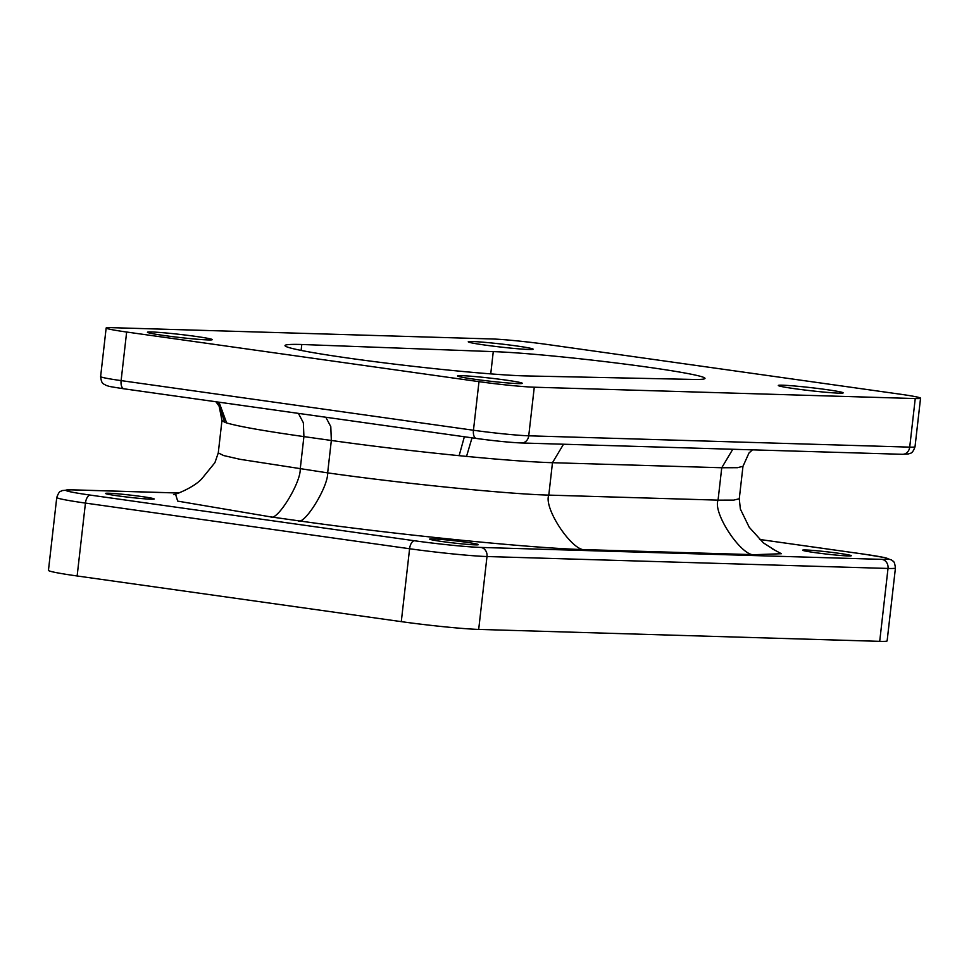 <?xml version="1.0" encoding="UTF-8"?>
<svg xmlns="http://www.w3.org/2000/svg" width="969" height="969" viewBox="0 0 969 969"><rect width="100%" height="100%" fill="white"/><g stroke="black" fill="none" stroke-linecap="round" stroke-linejoin="round"><path stroke-width="1.45" d="M848.105 555.94A24.479 1.151 -173.5 0 1 820.682 553.372A24.479 1.151 -173.5 0 1 802.647 550.186A24.479 1.151 -173.5 0 1 805.833 549.98A24.479 1.151 -173.5 0 1 833.255 552.56A24.479 1.151 -173.5 0 1 851.291 555.734A24.479 1.151 -173.5 0 1 848.105 555.94M151.007 499.192A24.479 1.151 -173.5 0 1 123.584 496.625A24.479 1.151 -173.5 0 1 105.536 493.439A24.479 1.151 -173.5 0 1 108.722 493.233A24.479 1.151 -173.5 0 1 136.144 495.801A24.479 1.151 -173.5 0 1 154.192 498.987A24.479 1.151 -173.5 0 1 151.007 499.192M475.161 544.857A24.479 1.151 -173.5 0 1 447.726 542.277A24.479 1.151 -173.5 0 1 429.691 539.103A24.479 1.151 -173.5 0 1 432.877 538.897A24.479 1.151 -173.5 0 1 460.299 541.465A24.479 1.151 -173.5 0 1 478.335 544.639A24.479 1.151 -173.5 0 1 475.161 544.857M208.056 339.925A32.643 1.538 -173.5 0 1 171.489 336.497A32.643 1.538 -173.5 0 1 147.433 332.258A32.643 1.538 -173.5 0 1 151.685 331.979A32.643 1.538 -173.5 0 1 188.252 335.407A32.643 1.538 -173.5 0 1 212.296 339.647A32.643 1.538 -173.5 0 1 208.056 339.925M838.936 393.148A32.643 1.538 -173.5 0 1 802.368 389.72A32.643 1.538 -173.5 0 1 778.313 385.48A32.643 1.538 -173.5 0 1 782.564 385.202A32.643 1.538 -173.5 0 1 819.132 388.63A32.643 1.538 -173.5 0 1 843.175 392.869A32.643 1.538 -173.5 0 1 838.936 393.148M528.88 349.47A32.643 1.538 -173.5 0 1 492.313 346.042A32.643 1.538 -173.5 0 1 468.257 341.803A32.643 1.538 -173.5 0 1 472.497 341.524A32.643 1.538 -173.5 0 1 509.064 344.952A32.643 1.538 -173.5 0 1 533.12 349.191A32.643 1.538 -173.5 0 1 528.88 349.47M518.076 383.603A32.607 1.538 -173.5 0 1 481.557 380.175A32.607 1.538 -173.5 0 1 457.538 375.936A32.607 1.538 -173.5 0 1 461.777 375.669A32.607 1.538 -173.5 0 1 498.296 379.085A32.607 1.538 -173.5 0 1 522.315 383.324A32.607 1.538 -173.5 0 1 518.076 383.603M534.27 387.212A40.807 1.926 -173.5 0 1 478.989 381.653L126.648 332.028A40.807 1.926 -173.5 0 1 106.154 328.007A40.807 1.926 -173.5 0 1 111.459 327.655L492.434 338.98A40.807 1.926 -173.5 0 1 547.727 344.54L900.068 394.177A40.807 1.926 6.5 0 1 920.55 398.198A40.807 1.926 6.5 0 1 915.245 398.55L534.27 387.212L528.735 435.808L909.709 447.133L915.245 398.55M690.17 379.363L524.75 375.899A129.095 6.093 -173.5 0 1 380.127 362.345A129.095 6.093 -173.5 0 1 285.007 345.582A129.095 6.093 -173.5 0 1 301.783 344.492L493.269 351.626A114.003 5.378 -173.5 0 1 620.996 363.593A114.003 5.378 -173.5 0 1 704.996 378.407A114.003 5.378 -173.5 0 1 690.17 379.363M472.012 437.843L466.537 456.399L459.136 455.672C414.599 451.227 371.999 446.164 331.337 440.471L303.915 436.607C264.137 430.963 238.374 426.408 226.637 422.932L224.808 422.327L217.577 402.002M759.539 539.442L863.888 554.135L884.212 557.502L891.71 560.046C893.127 561.996 894.278 559.634 895.441 567.967L887.132 640.86A57.123 2.689 -173.5 0 1 879.707 641.345L478.686 629.414A57.123 2.689 -173.5 0 1 401.287 621.638L77.132 575.974A57.123 2.689 -173.5 0 1 48.45 570.341L56.759 497.448A57.123 2.689 -173.5 0 0 85.442 503.081L409.596 548.745A8.164 3.997 -82 0 1 414.526 540.763A48.959 2.313 6.5 0 0 480.866 547.437L881.887 559.367A48.959 2.313 6.5 0 0 863.67 554.123L759.551 539.454M464.357 436.765L459.136 455.672M226.637 422.932L219.042 402.208M301.783 344.492L301.117 350.415M493.269 351.626L490.738 373.877M476.106 438.412L124.202 388.835A8.164 3.997 -82 0 1 123.984 388.811A8.164 3.997 -82 0 1 121.113 380.611L126.648 332.028M520.765 442.918A32.643 1.538 -173.5 0 1 476.542 438.472A8.164 3.997 -82 0 1 476.324 438.448A8.164 3.997 -82 0 1 473.453 430.248L478.989 381.653M521.443 442.978C509.609 442.433 494.578 440.919 476.324 438.448L123.984 388.811C105.173 385.88 110.514 386.607 105.996 385.347C103.55 383.47 101.612 384.802 100.619 376.59A40.807 1.926 6.5 0 0 121.113 380.611L473.453 430.248A40.807 1.926 6.5 0 0 528.735 435.808A8.164 7.11 -88.3 0 1 521.443 442.978L902.418 454.304A8.164 7.11 -88.3 0 0 909.709 447.133A40.807 1.926 6.5 0 0 915.015 446.794L920.55 398.198M224.808 422.327L221.962 420.522L218.267 452.911L223.694 455.563L240.021 459.306L327.655 472.872L331.337 440.471L330.792 426.626L325.838 417.251M771.663 548.454L781.365 553.723L754.803 554.692L585.53 549.653C532.332 548.357 394.528 534.488 298.052 520.741C304.339 525.501 328.334 486.692 327.655 472.872C401.856 483.446 507.877 494.105 548.793 495.111L552.475 462.71C532.441 462.068 503.795 459.972 466.537 456.399M298.052 520.741L270.63 516.877C276.916 521.637 300.911 482.828 300.22 469.008L303.915 436.607L303.358 422.763L298.404 413.388M585.53 549.653C573.042 552.524 543.258 508.301 548.793 495.111L718.053 500.137L721.748 467.748L552.475 462.71L563.522 444.226M754.803 554.692C742.315 557.563 712.518 513.34 718.053 500.137L733.763 500.101L739.274 498.769L740.364 509.052L749.219 527.257L763.427 542.906L773.419 549.266M742.969 466.295L737.457 467.7L721.748 467.748L732.794 449.253M178.817 493.039L72.154 489.866A48.959 2.313 6.5 0 0 90.371 495.111L414.526 540.763M270.63 516.877L177.69 501.118L175.51 494.045M478.686 629.414L486.995 556.533A57.123 2.689 -173.5 0 1 409.596 548.745L401.287 621.638M77.132 575.974L85.442 503.081A8.164 3.997 98 0 1 90.371 495.111M895.441 567.967A57.123 2.689 -173.5 0 1 888.016 568.452L486.995 556.533A8.164 7.11 -88.3 0 0 480.866 547.437M879.707 641.345L888.016 568.452A8.164 7.11 -88.3 0 0 881.887 559.367M72.154 489.866A8.164 7.11 -88.3 0 0 71.476 489.805L178.914 493.003M100.619 376.59L106.154 328.007M739.274 498.756L742.969 466.368L748.976 453.007L752.477 449.846M215.966 401.772L219.164 406.253L221.974 420.51M218.279 452.911L214.912 462.661L201.855 478.722C193.085 488.4 172.191 495.825 173.608 494.444M71.476 489.805L62.198 490.556C60.381 492.131 59.787 489.563 56.759 497.448M915.015 446.794C912.204 454.655 910.206 452.802 908.91 453.867L902.418 454.304"/></g></svg>
